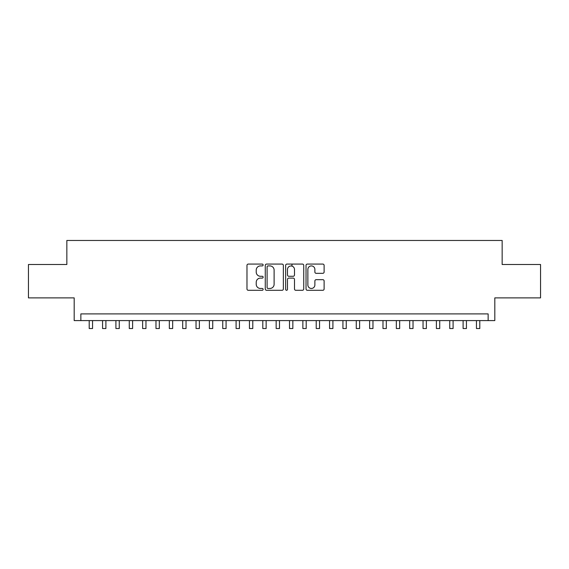 <?xml version="1.0" encoding="UTF-8"?>
<svg xmlns="http://www.w3.org/2000/svg" width="569" height="569" viewBox="0 0 569 569"><rect width="100%" height="100%" fill="white"/><g stroke="black" fill="none" stroke-linecap="round" stroke-linejoin="round"><path stroke-width="0.85" d="M263.134 264.998A0.918 0.918 0 0 0 262.217 264.08L248.29 264.08A1.309 1.309 0 0 0 246.982 265.396L246.982 288.988A1.309 1.309 0 0 0 248.29 290.297L262.217 290.297A0.918 0.918 0 0 0 263.134 289.379A0.918 0.918 0 0 0 262.217 288.462L260.417 288.462A4.196 4.196 0 0 1 256.221 284.265L256.221 282.302A4.196 4.196 0 0 1 260.417 278.106L262.217 278.106A0.918 0.918 0 0 0 263.134 277.188A0.918 0.918 0 0 0 262.217 276.271L260.417 276.271A4.196 4.196 0 0 1 256.221 272.074L256.221 270.111A4.196 4.196 0 0 1 260.417 265.915L262.217 265.915A0.918 0.918 0 0 0 263.134 264.998M322.808 273.319A1.309 1.309 0 0 0 324.117 272.01L324.117 265.396A1.309 1.309 0 0 0 322.808 264.08L307.338 264.08A1.309 1.309 0 0 0 306.03 265.396L306.03 288.988A1.309 1.309 0 0 0 307.338 290.297L322.808 290.297A1.309 1.309 0 0 0 324.117 288.988L324.117 280.994A1.309 1.309 0 0 0 322.808 279.678L316.186 279.678A1.309 1.309 0 0 0 314.877 280.994L314.877 284.955A3.506 3.506 0 0 1 311.371 288.462A3.506 3.506 0 0 1 307.865 284.955L307.865 269.422A3.506 3.506 0 0 1 311.371 265.915A3.506 3.506 0 0 1 314.877 269.422L314.877 272.01A1.309 1.309 0 0 0 316.186 273.319L322.808 273.319M488.138 320.589L494.817 320.589L494.817 297.886L540.55 297.886L540.55 264.507L502.157 264.507L502.157 240.467L66.843 240.467L66.843 264.507L28.45 264.507L28.45 297.886L74.183 297.886L74.183 320.589L488.138 320.589L488.138 313.91L80.862 313.91L80.862 320.589M283.355 265.396A1.309 1.309 0 0 0 282.039 264.08L266.577 264.08A1.309 1.309 0 0 0 265.268 265.396L265.268 288.988A1.309 1.309 0 0 0 266.577 290.297L282.039 290.297A1.309 1.309 0 0 0 283.355 288.988L283.355 265.396M286.961 264.08L302.423 264.08A1.309 1.309 0 0 1 303.732 265.396L303.732 288.988A1.309 1.309 0 0 1 302.423 290.297L295.802 290.297A1.309 1.309 0 0 1 294.493 288.988L294.493 279.415A1.309 1.309 0 0 0 293.184 278.106L288.796 278.106A1.309 1.309 0 0 0 287.48 279.415L287.48 289.379A0.918 0.918 0 0 1 286.563 290.297A0.918 0.918 0 0 1 285.645 289.379L285.645 265.396A1.309 1.309 0 0 1 286.961 264.08M268.02 265.915A0.918 0.918 0 0 0 267.103 266.833L267.103 287.544A0.918 0.918 0 0 0 268.02 288.462L269.919 288.462A4.196 4.196 0 0 0 274.116 284.265L274.116 270.111A4.196 4.196 0 0 0 269.919 265.915L268.02 265.915M294.493 269.486A3.506 3.506 0 0 0 290.987 265.979A3.506 3.506 0 0 0 287.48 269.486L287.48 274.962A1.309 1.309 0 0 0 288.796 276.271L293.184 276.271A1.309 1.309 0 0 0 294.493 274.962L294.493 269.486M89.205 320.589L89.205 328.533L92.548 328.533L92.548 320.589M102.562 320.589L102.562 328.533L105.898 328.533L105.898 320.589M115.912 320.589L115.912 328.533L119.255 328.533L119.255 320.589M129.27 320.589L129.27 328.533L132.605 328.533L132.605 320.589M142.62 320.589L142.62 328.533L145.963 328.533L145.963 320.589M155.977 320.589L155.977 328.533L159.313 328.533L159.313 320.589M169.327 320.589L169.327 328.533L172.663 328.533L172.663 320.589M182.677 320.589L182.677 328.533L186.02 328.533L186.02 320.589M196.035 320.589L196.035 328.533L199.37 328.533L199.37 320.589M209.385 320.589L209.385 328.533L212.728 328.533L212.728 320.589M222.742 320.589L222.742 328.533L226.078 328.533L226.078 320.589M236.092 320.589L236.092 328.533L239.435 328.533L239.435 320.589M249.45 320.589L249.45 328.533L252.785 328.533L252.785 320.589M262.8 320.589L262.8 328.533L266.143 328.533L266.143 320.589M276.157 320.589L276.157 328.533L279.493 328.533L279.493 320.589M291.975 266.128L291.975 264.08M289.507 320.589L289.507 328.533L292.843 328.533L292.843 320.589M302.857 320.589L302.857 328.533L306.2 328.533L306.2 320.589M316.215 320.589L316.215 328.533L319.55 328.533L319.55 320.589M329.565 320.589L329.565 328.533L332.908 328.533L332.908 320.589M342.922 320.589L342.922 328.533L346.258 328.533L346.258 320.589M356.272 320.589L356.272 328.533L359.615 328.533L359.615 320.589M369.63 320.589L369.63 328.533L372.965 328.533L372.965 320.589M382.98 320.589L382.98 328.533L386.323 328.533L386.323 320.589M396.337 320.589L396.337 328.533L399.673 328.533L399.673 320.589M409.687 320.589L409.687 328.533L413.023 328.533L413.023 320.589M423.037 320.589L423.037 328.533L426.38 328.533L426.38 320.589M436.395 320.589L436.395 328.533L439.73 328.533L439.73 320.589M449.745 320.589L449.745 328.533L453.088 328.533L453.088 320.589M463.102 320.589L463.102 328.533L466.438 328.533L466.438 320.589M476.452 320.589L476.452 328.533L479.795 328.533L479.795 320.589"/></g></svg>
